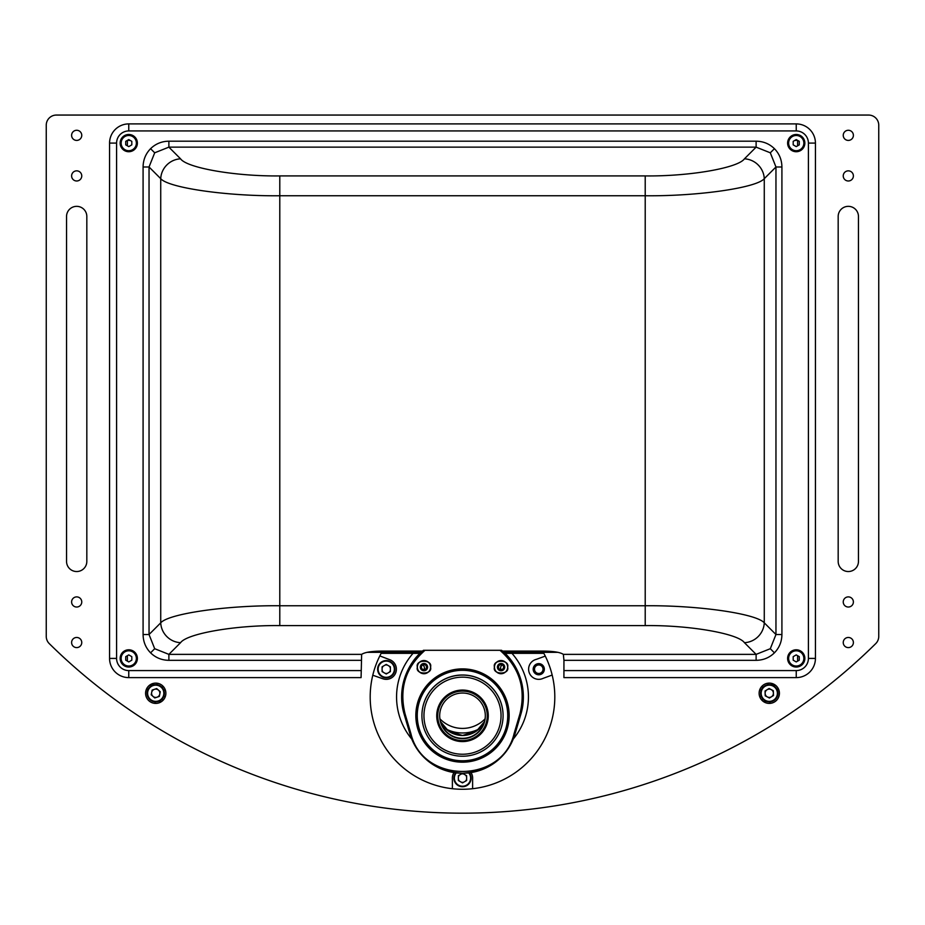 <?xml version="1.0" encoding="UTF-8"?>
<svg xmlns="http://www.w3.org/2000/svg" width="925" height="925" viewBox="0 0 925 925"><rect width="100%" height="100%" fill="white"/><g stroke="black" fill="none" stroke-linecap="round" stroke-linejoin="round"><path stroke-width="1.39" d="M787.614 658.415A8.626 8.626 0 0 1 796.24 649.789A8.626 8.626 0 0 1 804.854 658.415A8.626 8.626 0 0 1 796.24 667.041A8.626 8.626 0 0 1 787.614 658.415A8.626 8.626 0 0 0 796.24 667.041A8.626 8.626 0 0 0 804.854 658.415M796.24 654.9L793.188 656.657L793.188 660.173L796.24 661.93L799.281 660.173L799.281 656.657L796.24 654.9M787.614 143.097A8.626 8.626 0 0 1 796.24 134.483A8.626 8.626 0 0 1 804.854 143.097A8.626 8.626 0 0 1 796.24 151.723A8.626 8.626 0 0 1 787.614 143.097A8.626 8.626 0 0 0 796.24 151.723A8.626 8.626 0 0 0 804.854 143.097A8.626 8.626 0 0 1 796.24 151.723A8.626 8.626 0 0 1 787.614 143.097M796.24 139.594L793.188 141.34L793.188 144.855L796.24 146.612L799.281 144.855L799.281 141.34L796.24 139.594M120.146 658.415A8.626 8.626 0 0 1 128.76 649.789A8.626 8.626 0 0 1 137.386 658.415A8.626 8.626 0 0 1 128.76 667.041A8.626 8.626 0 0 1 120.146 658.415A8.626 8.626 0 0 0 128.76 667.041A8.626 8.626 0 0 0 137.386 658.415M125.719 656.657L125.719 660.173L128.76 661.93L131.812 660.173L131.812 656.657L128.76 654.9L125.719 656.657M120.146 143.097A8.626 8.626 0 0 1 128.76 134.483A8.626 8.626 0 0 1 137.386 143.097A8.626 8.626 0 0 1 128.76 151.723A8.626 8.626 0 0 1 120.146 143.097A8.626 8.626 0 0 0 128.76 151.723A8.626 8.626 0 0 0 137.386 143.097A8.626 8.626 0 0 1 128.76 151.723A8.626 8.626 0 0 1 120.146 143.097M125.719 141.34L125.719 144.855L128.76 146.612L131.812 144.855L131.812 141.34L128.76 139.594L125.719 141.34M147.283 691.542A8.626 8.626 0 0 1 157.447 684.812A8.626 8.626 0 0 1 164.176 694.976A8.626 8.626 0 0 1 154.012 701.705A8.626 8.626 0 0 1 147.283 691.542A8.626 8.626 0 0 0 154.012 701.705A8.626 8.626 0 0 0 164.176 694.976A8.626 8.626 0 0 1 154.012 701.705A8.626 8.626 0 0 1 147.283 691.542M157.053 697.184A4.139 4.139 0 0 0 158.476 690.154A4.139 4.139 0 0 0 151.665 692.432A4.139 4.139 0 0 0 157.053 697.184M159.32 696.421L154.776 697.947L151.191 694.779L152.151 690.085L156.683 688.57L160.268 691.738L159.32 696.421M760.651 693.565A8.626 8.626 0 0 1 768.964 684.639A8.626 8.626 0 0 1 777.89 692.952A8.626 8.626 0 0 1 769.577 701.878A8.626 8.626 0 0 1 760.651 693.565A8.626 8.626 0 0 0 769.577 701.878A8.626 8.626 0 0 0 777.89 692.952A8.626 8.626 0 0 1 769.577 701.878A8.626 8.626 0 0 1 760.651 693.565M767.322 696.918A4.139 4.139 0 0 0 773.404 693.114A4.139 4.139 0 0 0 767.068 689.749A4.139 4.139 0 0 0 767.322 696.918M773.497 695.496L773.323 690.721L769.103 688.478L765.044 691.01L765.218 695.797L769.438 698.04L773.497 695.496M794.806 140.415L795.974 140.415L794.806 140.415M797.015 140.033A1.619 1.619 0 0 1 795.974 140.415A1.619 1.619 0 0 0 797.015 140.033M843.242 175.923A5.076 5.076 0 0 0 848.317 180.988A5.076 5.076 0 0 0 853.393 175.923A5.076 5.076 0 0 0 848.317 170.847A5.076 5.076 0 0 0 843.242 175.923M843.242 642.54A5.076 5.076 0 0 0 848.317 647.604A5.076 5.076 0 0 0 853.393 642.54A5.076 5.076 0 0 0 848.317 637.464A5.076 5.076 0 0 0 843.242 642.54M71.607 135.339A5.076 5.076 0 0 0 76.682 140.415A5.076 5.076 0 0 0 81.758 135.339A5.076 5.076 0 0 0 76.682 130.275A5.076 5.076 0 0 0 71.607 135.339M71.607 175.923A5.076 5.076 0 0 0 76.682 180.988A5.076 5.076 0 0 0 81.758 175.923A5.076 5.076 0 0 0 76.682 170.847A5.076 5.076 0 0 0 71.607 175.923M71.607 601.967A5.076 5.076 0 0 0 76.682 607.031A5.076 5.076 0 0 0 81.758 601.967A5.076 5.076 0 0 0 76.682 596.891A5.076 5.076 0 0 0 71.607 601.967M71.607 642.54A5.076 5.076 0 0 0 76.682 647.604A5.076 5.076 0 0 0 81.758 642.54A5.076 5.076 0 0 0 76.682 637.464A5.076 5.076 0 0 0 71.607 642.54M843.242 601.967A5.076 5.076 0 0 0 848.317 607.031A5.076 5.076 0 0 0 853.393 601.967A5.076 5.076 0 0 0 848.317 596.891A5.076 5.076 0 0 0 843.242 601.967M843.242 135.339A5.076 5.076 0 0 0 848.317 140.415A5.076 5.076 0 0 0 853.393 135.339A5.076 5.076 0 0 0 848.317 130.275A5.076 5.076 0 0 0 843.242 135.339M145.583 693.253A10.14 10.14 0 0 0 155.735 703.405A10.14 10.14 0 0 0 165.876 693.253A10.14 10.14 0 0 0 155.735 683.112A10.14 10.14 0 0 0 145.583 693.253M759.124 693.253A10.14 10.14 0 0 0 769.265 703.405A10.14 10.14 0 0 0 779.417 693.253A10.14 10.14 0 0 0 769.265 683.112A10.14 10.14 0 0 0 759.124 693.253A10.14 10.14 0 0 0 769.265 703.405A10.14 10.14 0 0 0 779.417 693.253A10.14 10.14 0 0 0 769.265 683.112A10.14 10.14 0 0 0 759.124 693.253M167.772 734.022A81.146 81.146 0 0 0 167.98 734.138L168.327 734.346A588.346 588.346 0 0 0 756.673 734.346L757.02 734.138A81.146 81.146 0 0 0 757.228 734.022A588.346 588.346 0 0 0 875.732 643.615A10.14 10.14 0 0 0 878.75 636.4L878.75 125.199A10.14 10.14 0 0 0 868.61 115.058L56.39 115.058A10.14 10.14 0 0 0 46.25 125.199L46.25 636.4A10.14 10.14 0 0 0 49.268 643.615A588.346 588.346 0 0 0 167.772 734.022M858.458 561.382A10.14 10.14 0 0 1 848.317 571.534A10.14 10.14 0 0 1 838.177 561.382L838.177 216.496A10.14 10.14 0 0 1 848.317 206.344A10.14 10.14 0 0 1 858.458 216.496L858.458 561.382M86.823 561.382L86.823 216.496A10.14 10.14 0 0 0 76.682 206.344A10.14 10.14 0 0 0 66.542 216.496L66.542 561.382A10.14 10.14 0 0 0 76.682 571.534A10.14 10.14 0 0 0 86.823 561.382M519.307 653.339A10.14 10.14 0 0 0 517.642 652.322M508.796 652.322A10.14 10.14 0 0 0 507.131 653.339M417.869 653.339A10.14 10.14 0 0 0 416.204 652.322M407.358 652.322A10.14 10.14 0 0 0 405.693 653.339M466.639 777.116A4.255 4.255 0 0 0 465.437 775.023M463.714 774.028A4.255 4.255 0 0 0 461.286 774.028M459.563 775.023A4.255 4.255 0 0 0 458.361 777.116M458.361 779.104A4.255 4.255 0 0 0 459.563 781.197M461.286 782.192A4.255 4.255 0 0 0 463.714 782.192M465.437 781.197A4.255 4.255 0 0 0 466.639 779.104M390.385 668.208A4.255 4.255 0 0 0 389.171 666.116M387.448 665.121A4.255 4.255 0 0 0 385.031 665.121M383.308 666.116A4.255 4.255 0 0 0 382.094 668.208M382.094 670.197A4.255 4.255 0 0 0 383.308 672.29M385.031 673.284A4.255 4.255 0 0 0 387.448 673.284M389.171 672.29A4.255 4.255 0 0 0 390.385 670.197M543.021 669.203A4.255 4.255 0 0 0 538.755 664.948A4.255 4.255 0 0 0 534.5 669.203A4.255 4.255 0 0 0 538.755 673.469A4.255 4.255 0 0 0 543.021 669.203M761.668 686.547L762.651 687.113A1.018 1.018 0 0 0 763.09 687.252M767.704 684.778A1.018 1.018 0 0 0 767.947 684.118L767.947 683.205M761.102 690.513A1.018 1.018 0 0 0 760.824 690.27L759.783 689.668M759.83 696.964L760.882 696.352A1.018 1.018 0 0 0 761.148 696.132M770.005 688.963A4.359 4.359 0 0 0 768.224 689.021M765.912 690.466A4.359 4.359 0 0 0 765.079 692.039M768.536 697.554A4.359 4.359 0 0 0 770.305 697.496M772.629 696.039A4.359 4.359 0 0 0 773.462 694.478M773.358 691.75A4.359 4.359 0 0 0 772.421 690.235M763.229 699.416A1.018 1.018 0 0 0 762.651 699.543L761.749 700.063M765.669 702.746L764.235 700.26M778.341 688.732L778.307 688.732A1.018 1.018 0 0 0 777.358 690.108A8.418 8.418 0 0 1 777.081 696.918M770.19 701.832A1.018 1.018 0 0 0 770.051 703.023L770.247 703.358M771.589 683.378L771.589 684.061A1.018 1.018 0 0 0 772.606 685.078L775.266 685.078M557.914 652.322L503.882 652.322M421.118 652.322L367.086 652.322M150.578 652.83C145.688 647.789 143.19 641.696 143.086 634.527L149.041 634.527L154.695 648.714L168.882 654.368L168.882 660.323C161.713 660.219 155.62 657.721 150.578 652.83L154.695 648.714M563.36 654.368L756.118 654.368L756.118 660.323L563.938 660.323L563.36 654.368C560.296 652.322 553.728 651.223 543.646 651.084L502.495 651.084M143.086 634.527L143.086 166.986C143.19 159.828 145.688 153.723 150.578 148.682C155.62 143.791 161.713 141.294 168.882 141.19L168.882 147.144L154.695 152.798L149.041 166.986L149.041 634.527L160.73 622.837A20.292 19.425 -135 0 0 180.572 642.678C187.035 633.475 236.037 625.034 279.789 625.601L645.211 625.601L645.211 605.759C697.704 605.193 756.523 613.622 764.27 622.837L775.959 634.527L775.959 166.986L764.27 178.675C756.523 187.891 697.704 196.331 645.211 195.753L645.211 175.912C688.963 176.478 737.965 168.049 744.428 158.834A20.292 19.425 45 0 1 764.27 178.675L764.27 622.837A20.292 19.425 135 0 1 744.428 642.678L756.118 654.368L770.305 648.714L775.959 634.527L781.914 634.527C781.81 641.696 779.312 647.789 774.422 652.83L770.305 648.714M168.882 141.19L756.118 141.19C763.287 141.294 769.38 143.791 774.422 148.682L770.305 152.798L775.959 166.986L781.914 166.986L781.914 634.527M143.086 166.986L149.041 166.986L160.73 178.675C168.477 187.891 227.296 196.331 279.789 195.753L645.211 195.753L645.211 605.759L279.789 605.759C227.296 605.193 168.477 613.622 160.73 622.837L160.73 178.675A20.292 19.425 -45 0 1 180.572 158.834C187.035 168.049 236.037 176.478 279.789 175.912L279.789 625.601M756.118 141.19L756.118 147.144L168.882 147.144L180.572 158.834M770.305 152.798L756.118 147.144L744.428 158.834M422.505 651.084L381.354 651.084C371.272 651.223 364.704 652.322 361.64 654.368L361.085 677.609L128.76 677.609A19.205 19.205 0 0 1 109.566 658.415L109.566 143.097A19.205 19.205 0 0 1 128.76 123.904L796.24 123.904A19.205 19.205 0 0 1 815.434 143.097L815.434 658.415A19.205 19.205 0 0 1 796.24 677.609L563.915 677.609L563.938 660.323M127.396 140.38L127.396 145.826M127.396 661.144L127.396 655.686M797.604 655.686L797.604 661.144M797.604 145.826L797.604 140.38M154.81 701.832A1.018 1.018 0 0 1 154.949 703.023L154.752 703.358M146.659 688.732L146.693 688.732A1.018 1.018 0 0 1 147.642 690.108A8.418 8.418 0 0 0 147.919 696.918M161.771 699.416A1.018 1.018 0 0 1 162.349 699.543L163.251 700.063M159.331 702.746L160.765 700.26M155.758 697.623A4.359 4.359 0 0 1 154.012 697.265M151.966 695.461A4.359 4.359 0 0 1 151.399 693.773M151.943 691.091A4.359 4.359 0 0 1 153.122 689.761M155.712 688.894A4.359 4.359 0 0 1 157.447 689.252M159.493 691.056A4.359 4.359 0 0 1 160.06 692.744M163.898 690.513A1.018 1.018 0 0 1 164.176 690.27L165.217 689.668M165.17 696.964L164.118 696.352A1.018 1.018 0 0 1 163.852 696.132M157.296 684.778A1.018 1.018 0 0 1 157.053 684.118L157.053 683.205M163.332 686.547L162.349 687.113A1.018 1.018 0 0 1 161.91 687.252M153.411 683.378L153.411 684.061A1.018 1.018 0 0 1 152.394 685.078L149.734 685.078M129.026 140.415A1.619 1.619 0 0 1 127.985 140.033A1.619 1.619 0 0 0 129.026 140.415L130.194 140.415L129.026 140.415M513.259 739.052A65.941 65.941 0 0 0 511.941 653.339L543.854 653.339A92.315 92.315 0 0 1 452.383 788.713A92.315 92.315 0 0 1 381.146 653.339L420.054 653.339M454.013 772.56A10.14 10.14 0 0 0 452.383 778.908L452.383 788.713M472.617 788.713L472.617 778.908A10.14 10.14 0 0 0 470.987 772.56M533.182 669.203A5.585 5.585 0 0 0 538.755 674.788A5.585 5.585 0 0 0 544.339 669.203A5.585 5.585 0 0 0 538.755 663.63A5.585 5.585 0 0 0 533.182 669.203M411.741 739.052A65.941 65.941 0 0 1 413.059 653.339M382.777 678.742L372.787 675.238L382.777 678.742A10.14 10.14 0 0 0 396.386 669.203A10.14 10.14 0 0 0 389.714 659.675L379.817 655.929M485.082 718.852A31.45 31.45 0 0 1 439.918 718.852M501.107 669.665A3.446 3.446 0 0 1 502.275 664.913M422.725 664.913A3.446 3.446 0 0 1 423.893 669.665M511.941 653.339L504.946 653.339M545.276 656.103L536.338 659.352A10.14 10.14 0 0 0 529.227 672.672A10.14 10.14 0 0 0 543.241 678.303L552.167 675.053M462.5 761.183A45.649 45.637 0 0 1 416.851 715.545A45.649 45.637 0 0 1 462.5 669.908A45.649 45.637 0 0 1 508.149 715.545A45.649 45.637 0 0 1 462.5 761.183M462.5 760.778A45.244 45.232 0 0 1 417.256 715.545A45.244 45.232 0 0 1 462.5 670.313A45.244 45.232 0 0 1 507.744 715.545A45.244 45.232 0 0 1 462.5 760.778M462.5 741.584A25.761 25.761 0 0 1 436.739 715.823A25.761 25.761 0 0 1 462.5 690.062A25.761 25.761 0 0 1 488.261 715.823A25.761 25.761 0 0 1 462.5 741.584M462.5 740.59A24.755 24.744 0 0 1 437.745 715.846A24.755 24.744 0 0 1 462.5 691.102A24.755 24.744 0 0 1 487.255 715.846A24.755 24.744 0 0 1 462.5 740.59M485.324 715.673A22.824 22.824 0 0 1 462.5 738.323A22.824 22.824 0 0 1 439.676 715.673M462.5 693.022A22.824 22.824 0 0 1 485.324 715.846A22.824 22.824 0 0 1 462.5 738.67A22.824 22.824 0 0 1 439.676 715.846A22.824 22.824 0 0 1 462.5 693.022M500.922 712.655A38.549 38.538 180 0 0 459.459 677.285A38.549 38.538 180 0 0 424.078 718.737A38.549 38.538 180 0 0 465.541 754.118A38.549 38.538 180 0 0 500.922 712.655M422.054 718.852A40.573 40.561 0 0 1 460.893 675.123A40.573 40.561 0 0 1 503.073 715.649A40.573 40.561 0 0 1 464.107 756.188A40.573 40.561 0 0 1 422.054 718.852M503.073 715.649L503.073 715.568A40.573 40.561 180 0 0 460.893 675.03A40.573 40.561 180 0 0 421.927 715.568L421.927 715.649M501.581 650.298A60.865 60.865 0 0 1 520.868 714.204L515.028 733.964C506.102 758.685 488.597 771.774 462.5 773.219C436.403 771.774 418.898 758.685 409.972 733.964L404.132 714.204A60.865 60.865 0 0 1 423.419 650.298L425.026 650.298C405.532 667.48 398.883 688.697 405.092 713.938L410.931 733.698C422.702 784.007 502.298 784.007 514.069 733.698L519.908 713.938C526.117 688.697 519.468 667.48 499.974 650.298L501.581 650.298C519.885 664.948 527.793 691.692 520.868 714.204A60.865 60.865 0 0 0 501.581 650.298M426.494 667.133A2.532 2.532 0 0 0 423.951 664.589A2.532 2.532 0 0 0 421.418 667.133A2.532 2.532 0 0 0 423.951 669.665A2.532 2.532 0 0 0 426.494 667.133M503.582 667.133A2.532 2.532 0 0 0 501.049 664.589A2.532 2.532 0 0 0 498.506 667.133A2.532 2.532 0 0 0 501.049 669.665A2.532 2.532 0 0 0 503.582 667.133M479.231 728.854A36.006 36.006 0 0 1 445.769 728.854M484.492 721.593A24.351 24.351 0 0 1 440.508 721.593L448.498 731.085L462.5 735.502L476.502 731.085L484.492 721.593M512.045 741.815L512.334 741.179L512.045 741.815M510.808 744.278L510.022 745.689M514.069 733.698L515.028 733.964A54.772 54.772 0 0 1 414.978 745.689L414.62 745.064M413.244 742.405L412.955 741.792M462.5 668.879A46.666 46.655 0 0 1 509.166 715.522A46.666 46.655 0 0 1 462.5 762.177A46.666 46.655 0 0 1 415.834 715.522A46.666 46.655 0 0 1 462.5 668.879M508.149 715.511L508.149 715.545A45.649 45.637 180 0 0 462.5 669.873A45.649 45.637 180 0 0 416.851 715.522L416.851 715.511M494.459 667.133C492.112 674.961 509.987 674.961 507.64 667.133A6.591 6.591 0 0 0 501.049 660.531A6.591 6.591 0 0 0 494.459 667.133A6.591 6.591 0 0 0 501.049 673.724A6.591 6.591 0 0 0 507.64 667.133C509.987 659.305 492.112 659.305 494.459 667.133M417.36 667.133C415.013 674.961 432.888 674.961 430.541 667.133A6.591 6.591 0 0 0 423.951 660.531A6.591 6.591 0 0 0 417.36 667.133A6.591 6.591 0 0 0 423.951 673.724A6.591 6.591 0 0 0 430.541 667.133C432.888 659.305 415.013 659.305 417.36 667.133M404.132 714.204C397.207 691.692 405.115 664.948 423.419 650.298A60.865 60.865 0 0 0 404.132 714.204L405.092 713.938M427.604 667.133A3.654 3.654 0 0 0 423.951 663.479A3.654 3.654 0 0 0 420.297 667.133A3.654 3.654 0 0 0 423.951 670.775A3.654 3.654 0 0 0 427.604 667.133M504.703 667.133A3.654 3.654 0 0 0 501.049 663.479A3.654 3.654 0 0 0 497.396 667.133A3.654 3.654 0 0 0 501.049 670.775A3.654 3.654 0 0 0 504.703 667.133M499.974 650.298L425.026 650.298M414.886 745.527A54.772 54.772 0 0 1 412.747 741.353M412.666 741.179A54.772 54.772 0 0 1 409.972 733.964L410.931 733.698M462.5 773.323L458.361 775.717L458.361 780.503L462.5 782.897L466.639 780.503L466.639 775.717L462.5 773.323M456.303 772.872A8.117 8.117 0 0 0 462.5 786.227A8.117 8.117 0 0 0 468.697 772.872M469.287 772.803A8.626 8.626 0 0 1 462.5 786.736A8.626 8.626 0 0 1 455.713 772.803M386.245 664.416L382.094 666.809L382.094 671.596L386.245 673.99L390.385 671.596L390.385 666.809L386.245 664.416M394.362 669.203A8.117 8.117 0 0 0 386.245 661.086A8.117 8.117 0 0 0 378.128 669.203A8.117 8.117 0 0 0 386.245 677.32A8.117 8.117 0 0 0 394.362 669.203M377.62 669.203A8.626 8.626 0 0 1 386.245 660.577A8.626 8.626 0 0 1 394.859 669.203A8.626 8.626 0 0 1 386.245 677.828A8.626 8.626 0 0 1 377.62 669.203M803.848 658.415A7.608 7.608 0 0 0 796.24 650.807A7.608 7.608 0 0 0 788.632 658.415A7.608 7.608 0 0 0 796.24 666.023A7.608 7.608 0 0 0 803.848 658.415M803.848 143.097A7.608 7.608 0 0 0 796.24 135.489A7.608 7.608 0 0 0 788.632 143.097A7.608 7.608 0 0 0 796.24 150.706A7.608 7.608 0 0 0 803.848 143.097M136.368 658.415A7.608 7.608 0 0 0 128.76 650.807A7.608 7.608 0 0 0 121.152 658.415A7.608 7.608 0 0 0 128.76 666.023A7.608 7.608 0 0 0 136.368 658.415M136.368 143.097A7.608 7.608 0 0 0 128.76 135.489A7.608 7.608 0 0 0 121.152 143.097A7.608 7.608 0 0 0 128.76 150.706A7.608 7.608 0 0 0 136.368 143.097M163.679 694.872A8.117 8.117 0 0 0 157.343 685.309A8.117 8.117 0 0 0 147.78 691.646A8.117 8.117 0 0 0 154.117 701.208A8.117 8.117 0 0 0 163.679 694.872M777.382 692.964A8.117 8.117 0 0 0 768.976 685.147A8.117 8.117 0 0 0 761.159 693.542A8.117 8.117 0 0 0 769.554 701.37A8.117 8.117 0 0 0 777.382 692.964M774.422 652.83C769.38 657.721 763.287 660.219 756.118 660.323M774.422 148.682C779.312 153.723 781.81 159.828 781.914 166.986M150.578 148.682L154.695 152.798M180.572 642.678L168.882 654.368L361.64 654.368M279.789 175.912L645.211 175.912M361.062 660.323L168.882 660.323M563.938 670.59L796.24 670.59L796.24 677.609M796.24 670.59A12.175 12.175 0 0 0 808.404 658.415L815.434 658.415M808.404 658.415L808.404 143.097L815.434 143.097M808.404 143.097A12.175 12.175 0 0 0 796.24 130.934L796.24 123.904M796.24 130.934L128.76 130.934L128.76 123.904M128.76 130.934A12.175 12.175 0 0 0 116.596 143.097L109.566 143.097M116.596 143.097L116.596 658.415L109.566 658.415M116.596 658.415A12.175 12.175 0 0 0 128.76 670.59L361.062 670.59M128.76 670.59L128.76 677.609M645.211 625.601C688.963 625.034 737.965 633.475 744.428 642.678M519.908 713.938L520.868 714.204"/></g></svg>
